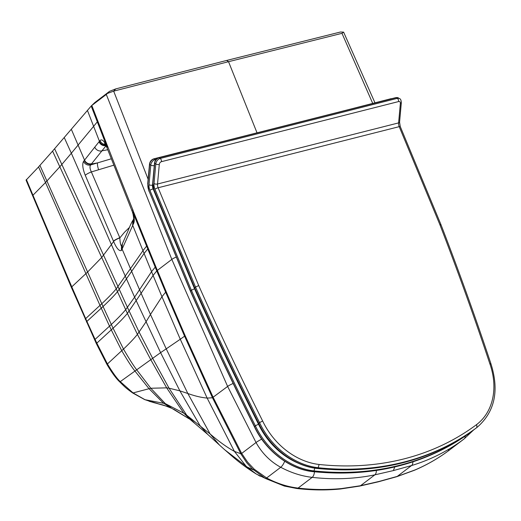<?xml version="1.0" encoding="UTF-8"?>
<svg xmlns="http://www.w3.org/2000/svg" width="521" height="521" viewBox="0 0 521 521"><rect width="100%" height="100%" fill="white"/><g stroke="black" fill="none" stroke-linecap="round" stroke-linejoin="round"><path stroke-width="0.78" d="M94.874 102.5L109.586 91.305L115.773 88.889L226.628 60.456L340.513 32.002L343.613 32.126L341.971 33.324L228.537 61.693L257.022 132.816M115.773 88.889L113.676 91.142L228.537 61.693L226.628 60.456M374.957 102.78L343.613 32.126M448.262 450.059A5.842 3.588 -127.2 0 0 450.059 449.584L449.773 449.805C439.086 457.887 427.507 464.602 415.016 469.942L397.725 476.253A264.551 208.986 -125.8 0 1 397.276 476.389L379.08 481.443A5.842 3.426 -104.2 0 1 378.324 481.814L396.579 476.748A5.842 3.458 -106.8 0 0 396.598 476.741A5.842 3.458 -106.8 0 0 396.598 476.735A5.842 3.458 -106.8 0 0 397.276 476.389L411.531 465.553C430.88 459.698 448.431 450.802 464.172 438.864A5.842 3.614 -127.2 0 0 465.188 436.123M415.016 469.942A5.842 3.523 -113.1 0 1 414.553 470.216L414.553 470.216C427.194 464.804 438.929 458.005 449.766 449.812A5.842 3.588 -127.1 0 0 449.766 449.812L464.172 438.864L473.309 430.248M163.516 405.136L153.441 402.538L145.007 399.698L133.083 392.925L120.273 381.626C117.082 378.715 112.803 372.828 107.43 363.964L96.834 343.131A5.008 0.808 154.7 0 0 96.424 343.762L71.41 287.488L26.05 180.129L37.87 167.684L52.569 151.097L91.201 106.037A5.842 1.146 -22.5 0 1 91.39 105.835A5.842 1.146 -22.5 0 1 91.813 105.476L94.959 102.429M91.201 106.037L106.812 146.408A5.842 1.706 156.8 0 0 106.701 147.111A5.842 1.706 156.8 0 0 106.727 147.163M132.458 212.151L132.002 210.849A5.842 1.198 158.1 0 1 132.803 209.755L133.441 211.585A5.842 0.449 163.5 0 0 132.458 212.151A5.842 5.842 0 0 0 132.516 212.34L132.835 212.132A5962.05 4792.334 51.7 0 0 133.643 214.144A5.842 1.185 -21.9 0 1 134.249 213.597L147.202 245.619A5936.984 4677.707 -127.3 0 0 148.348 248.439L155.792 266.622A5928.264 4841.549 51.1 0 0 157.349 270.406L171.826 259.399L106.304 94.47L91.813 105.476L107.43 145.841A5.842 1.615 155.7 0 0 106.746 147.215L106.994 147.808A5.842 1.237 158.6 0 1 107.795 146.707A11.677 6.766 -102.5 0 0 107.43 145.841A5.842 1.231 -21.3 0 0 106.812 146.408C104.011 140.696 101.745 138.749 100.025 140.566A1596.351 419.412 169.1 0 0 99.439 141.282L99.413 141.315A3703.515 1040.984 172.8 0 0 99.055 141.764L94.776 147.13A5.842 5.392 38.8 0 0 101.94 150.836L106.238 145.515M148.348 248.439A5.842 1.166 -22.2 0 0 147.762 248.966L155.212 267.143A5767.958 4377.924 54 0 0 156.769 270.92L165.632 292.19L161.953 296.729L180.279 339.243L184.577 336.182A5.842 1.055 -23.8 0 1 185.15 335.68L166.206 291.682A5.842 1.12 -22.8 0 0 165.632 292.19L184.577 336.182L212.568 397.959L240.8 453.719A5.842 0.697 -28.8 0 1 241.497 453.101A16.372 10.205 -113.3 0 0 241.685 453.433L247.618 462.147L254.3 469.252L266.863 478.102C277.185 483.527 287.585 486.855 298.064 488.079L298.461 488.125C313.082 489.799 327.416 489.948 341.457 488.574L360.122 485.78A264.551 208.53 54.3 0 0 360.584 485.683L379.08 481.443M359.503 486.106A5.842 3.393 -101.6 0 0 359.737 486.073L359.737 486.073A5.842 3.393 -101.6 0 0 360.584 485.683L374.846 474.846C354.781 478.968 333.889 479.808 312.177 477.36A5.842 2.885 -83.5 0 0 314.463 471.805M97.909 121.308A5.842 1.25 -21.1 0 0 97.29 121.881L71.344 153.233L111.396 244.564L113.591 241.457A5.842 1.159 -23.6 0 1 119.823 237.895C120.123 242.929 120.683 245.586 121.504 245.866L121.393 250.523C119.12 251.33 116.522 248.309 113.591 241.457A15.877 4.702 70 0 1 113.493 241.23L85.275 175.323C82.689 168.797 82.11 164.161 83.536 161.399A5.842 5.392 38.8 0 0 90.634 164.949A5708.682 1385.547 -14.2 0 0 91.364 164.043L101.94 150.836L107.756 149.742M71.37 129.41L84.545 160.116L94.776 147.13M185.15 335.68L213.102 397.223A5.842 0.964 -25.1 0 0 212.483 397.777L207.143 398.077L234.411 451.381L240.8 453.719A18.763 12.016 -114.4 0 0 241.002 454.091L246.798 462.817L252.216 468.796L265.241 478.356L284.355 486.06L296.599 488.47A5.842 2.911 -83.4 0 0 296.762 488.496A5.842 2.911 -83.4 0 0 296.781 488.503A5.842 2.911 -83.4 0 0 298.084 488.086L312.177 477.36C301.542 476.122 291.057 472.762 280.734 467.278C270.327 461.593 262.096 453.335 256.039 442.518A5.842 0.677 -28.7 0 1 261.698 439.164M85.275 175.323A5.842 1.075 -23.4 0 1 91.364 171.937C89.853 168.739 89.612 166.407 90.634 164.949L97.629 162.865L91.364 164.043A5.842 5.392 38.8 0 1 84.259 160.481A5849.612 1515.869 -11.8 0 1 83.536 161.399M113.493 241.23A5.842 1.068 -23.3 0 1 119.817 237.732L91.364 171.937L98.632 169.748A5.842 1.322 -106.6 0 1 97.629 162.865L111.305 158.794M119.823 237.895L124.519 232.242L129.423 227.449M100.025 140.566A5.842 5.379 39.2 0 0 105.333 144.506M121.426 246.016L128.557 229.67C128.974 228.4 131.22 222.91 132.888 220.331L132.614 225.072L142.956 250.647A5705.028 4422.209 53.5 0 0 144.102 253.466L147.762 248.966A5915.864 4647.932 -127.3 0 1 146.609 246.146L142.956 250.647L130.465 268.641L122.103 249.051L133.461 223.743C134.509 222.044 134.516 218.905 133.48 214.339L132.835 212.132A5.842 1.185 -21.9 0 1 133.441 211.585A5937.948 4657.089 52.9 0 0 134.249 213.597M133.461 223.743L133.597 219.25M106.304 94.47L109.586 91.305M148.127 179.237L113.669 91.142L107.691 93.35M194.88 287.859L195.538 287.038A2630.015 2066.814 52.8 0 0 259.536 422.609L258.859 423.378M440.89 224.46L400.291 126.629A2.501 0.488 157.5 0 0 399.21 126.655L439.802 224.46A2627.507 2064.847 -127.2 0 1 489.74 363.443A64.969 51.058 -127.2 0 1 476.676 424.53L476.949 427.467A326.7 256.742 52.8 0 1 318.155 467.715L319.113 464.472A64.969 51.058 -127.2 0 1 262.656 421.007L259.536 422.609A67.476 53.025 52.8 0 0 318.155 467.715L317.263 468.399A67.476 53.025 -127.2 0 1 258.637 423.286A2630.015 2066.814 -127.2 0 1 194.639 287.722L154.014 189.82L194.522 287.872C214.743 333.433 236.078 378.617 258.52 423.436C269.611 447.467 293.851 466.126 317.081 468.457C378.09 474.41 431.082 460.968 476.051 428.151L476.057 428.145A326.7 256.742 -127.2 0 1 317.263 468.399L316.761 467.943M198.722 285.573L195.538 287.038L154.932 189.201A2.501 0.488 -22.5 0 1 158.13 187.762A5.008 2.937 75.8 0 1 157.524 184.011L159.302 164.434A2.501 1.739 -58.5 0 1 161.477 161.666L398.624 101.556A2.501 1.739 -58.5 0 1 400.382 103.321L398.604 122.897A5.008 2.937 -104.2 0 0 399.21 126.655L158.13 187.762L198.722 285.573A2627.507 2064.847 -127.2 0 0 262.656 421.007M439.802 224.46L440.545 224.935M489.74 363.443L490.535 364.049M440.896 224.479C458.734 270.627 475.393 316.996 490.873 363.573C499.476 390.717 494.833 412.02 476.949 427.467L476.057 428.145M196.437 148.511L195.336 148.316A0.834 0.488 75.8 0 1 195.609 148.368L195.779 148.342M190.719 291.044L191.376 290.23A2630.015 2066.814 52.8 0 0 255.368 425.794L254.697 426.562M298.793 463.41A64.969 51.058 -127.2 0 1 258.494 424.192L255.368 425.794A67.476 53.025 52.8 0 0 313.994 470.906L313.101 471.583A67.476 53.025 -127.2 0 1 254.476 426.471A2630.015 2066.814 -127.2 0 1 190.478 290.907L148.999 190.953L190.36 291.057M258.494 424.192A2627.507 2064.847 -127.2 0 1 194.554 288.758L191.376 290.23L149.918 190.334A2.501 0.488 -22.5 0 1 153.115 188.895L153.467 188.81M473.055 430.339L471.889 431.329A326.7 256.742 -127.2 0 1 313.101 471.583L312.593 471.127M372.697 103.353L341.971 33.324M396.826 476.656A5.842 3.458 -107 0 0 397.054 476.598L396.579 476.748A5.842 3.458 -106.8 0 0 397.249 476.396M414.553 470.216L397.054 476.598A5.842 3.458 -107 0 0 397.725 476.253M394.775 466.94L393.355 470.593L411.531 465.553A5.842 3.465 -106.8 0 0 412.892 461.84M64.291 137.635L71.344 153.233L60.032 166.557L45.516 182.526L99.986 305.404A2294.386 1785.428 52.9 0 0 101.256 308.198L109.521 326.159A437.653 350.542 51.9 0 0 111.279 329.884L121.758 350.731C127.495 360.499 131.852 367.22 134.828 370.893L148.928 388.588L163.223 402.954L171.813 408.334L163.737 405.208L153.467 402.544M163.737 405.208L153.324 402.505M39.935 165.372L101.79 303.73A2561.868 1962.431 53.4 0 0 103.067 306.517L111.325 324.479A462.01 370.678 51.9 0 0 113.077 328.21L123.503 349.07C129.188 358.858 133.539 365.709 136.561 369.623L150.797 388.249L165.346 403.645L171.122 407.845A450.372 188.231 -73 0 0 168.85 406.842L149.097 401.248M52.569 151.097L116.216 288.908A5758.593 3683.092 57.1 0 0 117.479 291.701L125.678 309.676A883.916 714.213 51.6 0 0 127.398 313.414L137.407 334.384L150.654 359.47L166.668 387.852L183.835 413.192L165.346 403.645L144.766 399.646L132.608 392.932C125.34 387.657 125.177 387.279 119.713 381.88C116.079 378.448 111.839 372.665 107 364.531L96.424 343.762M54.62 148.759L118.033 286.648A5715.578 3761.294 56.7 0 0 119.296 289.442L127.476 307.423A1003.146 809.614 51.6 0 0 129.195 311.161L139.14 332.151L152.568 358.129L169.051 388.197L166.668 387.852L150.797 388.249L133.083 392.925A5.008 1.205 124.4 0 1 132.608 392.932M85.268 319.256A5.008 0.886 155.9 0 1 85.665 318.611L101.79 303.73C107.925 297.96 112.731 293.017 116.216 288.908L130.465 268.641A4721.224 3667.169 53.3 0 0 131.67 271.448L139.478 289.539A2690.327 2101.694 53.1 0 0 141.119 293.303L127.398 313.414C124.031 317.478 119.257 322.408 113.077 328.21L96.834 343.131A320.689 246.635 -126.6 0 1 95.089 339.392L86.916 321.405A1699.43 1317.576 -126.8 0 1 85.665 318.611L71.781 286.843L87.58 272.053L101.901 257.263L111.396 244.564L125.353 276.325A4355.273 3422.618 52.8 0 0 126.59 279.126L134.613 297.152A2281.746 1793.126 52.8 0 0 136.3 300.904L160.598 352.632L120.273 381.626A5.008 0.423 136.5 0 1 119.713 381.88M166.206 291.682L157.349 270.406A5.842 1.153 -22.4 0 0 156.769 270.92L153.096 275.44L141.119 293.303L150.465 314.463L145.932 321.985L137.407 334.384C134.197 338.422 129.56 343.319 123.503 349.07L107.43 363.964A5.008 0.58 151.3 0 0 107 364.531M155.212 267.143L151.539 271.656L134.613 297.152L125.678 309.676C122.292 313.746 117.512 318.676 111.325 324.479L95.089 339.392A5.008 0.84 155.3 0 0 94.685 340.037M254.3 469.252A5.842 0.71 -47.7 0 1 253.343 469.864L246.57 466.783L234.411 451.381C227.254 447.513 219.172 441.723 210.165 434.019L187.84 393.498L179.875 390.848L160.598 352.632L166.225 348.849L187.84 393.498C194.861 396.025 201.301 397.556 207.143 398.077L180.279 339.243L166.225 348.849L150.465 314.463L161.953 296.729L153.096 275.44A4716.027 3655.649 53.5 0 1 151.539 271.656L144.102 253.466L117.479 291.701C114.014 295.804 109.208 300.741 103.067 306.517L86.916 321.405A5.008 0.879 155.9 0 0 86.519 322.05M38.554 166.915L45.516 182.526L32.966 195.225L71.781 286.843A5.008 0.944 156.9 0 0 71.41 287.488M26.369 179.517L32.966 195.225A5.008 0.964 157.2 0 0 32.634 195.837M171.813 408.334L189.579 419.105L173.812 409.278M340.128 488.998A5.842 3.269 -95.6 0 0 340.434 488.991L359.737 486.073A5.842 3.393 -101.6 0 0 359.764 486.067L359.764 486.067A5.842 3.393 -101.6 0 0 360.61 485.676M190.803 420.037L183.835 413.192L186.707 415.191L194.229 422.733M105.763 145.203A5.842 5.386 39.1 0 1 99.439 141.282L87.456 110.485M132.803 209.755A5938.247 4665.627 -127.3 0 1 107.795 146.707M359.269 486.171L359.269 486.171A5.842 3.387 -101.5 0 0 360.122 485.78M393.355 470.593L374.846 474.846A5.842 3.38 -101.7 0 0 376.331 470.483M266.452 477.887A5.842 1.778 -61.9 0 1 265.241 478.356L256.202 473.967L224.727 449.779L219.426 445.019L210.165 434.019L186.707 415.191L169.051 388.197L179.875 390.848L200.038 425.637L207.82 434.475L190.933 420.134M91.657 163.685A5.842 5.392 38.7 0 1 84.545 160.116L84.259 160.481M213.102 397.223L227.625 386.439L171.826 259.399A5.842 1.153 -22.4 0 1 176.261 257.074M133.864 218.807L133.571 219.374C133.383 218.755 134.236 220.578 133.044 214.131L133.48 214.339A270.412 52.96 157.5 0 1 133.643 214.144L146.609 246.146A5.842 1.166 -22.2 0 1 147.202 245.619M241.002 454.091A5.842 0.801 -29.7 0 1 241.685 453.433L256.039 442.518L227.625 386.439A5.842 0.957 -25 0 1 233.154 383.482M265.417 478.454A5.842 1.81 -62 0 0 266.641 477.985L280.734 467.278A5.842 1.823 -61.9 0 0 284.681 461.254M296.996 488.516A5.842 2.911 -83.5 0 0 297.165 488.542C311.858 490.228 326.283 490.372 340.434 488.991L340.434 488.991A5.842 3.269 -95.6 0 0 341.457 488.574M207.82 434.475L219.992 445.52M121.393 250.523A941.812 282.434 -113.2 0 0 122.103 249.051L122.344 244.186M99.413 141.315A5.842 5.386 39.1 0 0 105.776 145.235M99.055 141.764A5.842 5.386 39.1 0 0 105.971 145.58M212.568 397.959A5.842 0.97 -25.1 0 1 213.193 397.412L241.497 453.101M266.863 478.102A5.842 1.823 -62.1 0 1 265.632 478.565L284.355 486.06L297.165 488.542A5.842 2.911 -83.5 0 0 298.461 488.125M296.762 488.496A5.842 2.911 -83.4 0 0 298.064 488.079M113.819 165.183L98.632 169.748M133.864 218.8L132.927 220.279M224.727 449.779L224.727 449.779C231.552 455.595 239.738 463.697 256.202 473.967M260.259 476.253L258.045 475.009M154.014 189.82A9.176 5.386 75.8 0 1 152.9 182.936A0.834 0.345 -174.8 0 1 152.725 182.695L153.897 189.976M152.9 182.936L154.685 163.307A0.834 0.345 -174.8 0 1 154.509 163.066L152.725 182.695M161.477 161.666A2.501 1.465 75.8 0 0 160.149 158.462L159.029 157.778L396.175 97.668L397.295 98.352L160.149 158.462A5.008 3.478 121.5 0 0 155.805 163.991L154.685 163.307A5.008 3.478 -58.5 0 1 159.029 157.778A0.834 0.488 -104.2 0 0 158.755 157.726C156.365 158.579 154.952 160.357 154.509 163.066M396.175 97.668A0.834 0.488 -104.2 0 0 395.901 97.609L398.383 97.928A5.008 3.478 -58.5 0 0 396.175 97.668M159.302 164.434A2.501 1.042 5.2 0 1 155.805 163.991L154.021 183.568A7.509 4.402 -104.2 0 0 154.932 189.201M400.291 126.629L399.561 122.181A2.501 1.042 -174.8 0 1 398.604 122.897L157.524 184.011A2.501 1.042 5.2 0 1 154.021 183.568M399.561 122.181L401.339 102.611A2.501 1.042 -174.8 0 1 400.382 103.321M401.339 102.611C401.118 100.091 400.506 98.762 399.496 98.612A5.008 3.478 121.5 0 0 397.295 98.352A2.501 1.465 75.8 0 1 398.624 101.556M476.676 424.53A324.199 254.769 -127.2 0 1 319.113 464.472M349.578 109.351L391.16 98.801A0.834 0.488 -104.2 0 0 390.887 98.743L391.883 98.632M156.222 159.322L155.128 159.595L154.014 158.912L195.629 148.381M391.16 98.801L391.18 98.808A5.008 3.478 -58.5 0 1 391.486 98.73M194.554 288.758L153.115 188.895A5.008 2.937 75.8 0 1 152.51 185.144L152.692 183.099M152.718 185.085L152.51 185.144A2.501 1.042 5.2 0 1 149.006 184.701A7.509 4.402 -104.2 0 0 149.918 190.334M148.999 190.953A9.176 5.386 75.8 0 1 147.886 184.069L149.67 164.441L150.784 165.124A5.008 3.478 121.5 0 1 155.128 159.595A2.501 1.465 75.8 0 1 155.642 160.051M147.886 184.069A0.834 0.345 -174.8 0 1 147.71 183.828L149.494 164.2A0.834 0.345 -174.8 0 0 149.67 164.441A5.008 3.478 -58.5 0 1 154.014 158.912A0.834 0.488 -104.2 0 0 153.741 158.859L195.336 148.316M154.281 165.567A2.501 1.042 5.2 0 1 150.784 165.124L149.006 184.701M474.357 429.395L472.788 430.652A326.7 256.742 52.8 0 1 313.994 470.906L314.951 467.656M157.713 403.573L144.766 399.646M91.39 105.835L94.894 102.481M359.764 486.067L378.324 481.814M132.002 210.849L106.994 147.808M106.746 147.215A5.842 5.842 0 0 1 106.701 147.111L104.61 143.601L105.646 144.043M133.044 214.131L132.516 212.34M158.755 157.726L395.901 97.609M399.496 98.612L398.383 97.928M348.783 109.553L390.887 98.743M471.889 431.336C426.914 464.159 373.928 477.594 312.919 471.642C289.683 469.317 265.45 450.652 254.352 426.614M190.36 291.063C210.582 336.618 231.91 381.802 254.359 426.621M147.71 183.828L148.882 191.109M153.741 158.859C151.351 159.713 149.937 161.49 149.494 164.2"/></g></svg>
